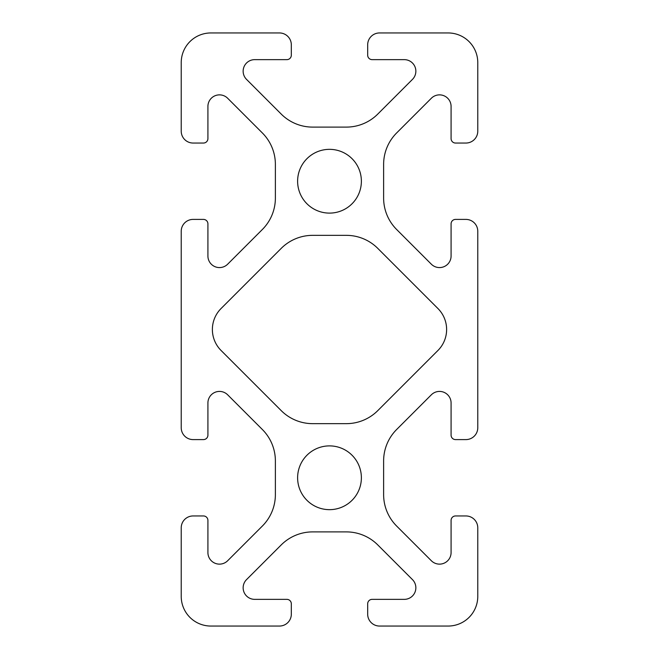 <?xml version="1.0" encoding="UTF-8"?>
<svg xmlns="http://www.w3.org/2000/svg" width="659" height="659" viewBox="0 0 659 659"><rect width="100%" height="100%" fill="white"/><g stroke="black" fill="none" stroke-linecap="round" stroke-linejoin="round"><path stroke-width="0.99" d="M279.457 626.05L210.88 626.05A29.655 29.655 0 0 1 181.225 596.395L181.225 527.818A11.862 11.862 0 0 1 193.087 515.956L203.466 515.956A4.448 4.448 0 0 1 207.915 520.404L207.915 552.563A11.565 11.565 0 0 0 227.66 560.743L262.348 526.055A44.483 44.483 0 0 0 275.38 494.596L275.38 460.954A44.483 44.483 0 0 0 262.348 429.495L227.66 394.807A11.565 11.565 0 0 0 207.915 402.987L207.915 435.146A4.448 4.448 0 0 1 203.466 439.594L193.087 439.594A11.862 11.862 0 0 1 181.225 427.732L181.225 231.268A11.862 11.862 0 0 1 193.087 219.406L203.466 219.406A4.448 4.448 0 0 1 207.915 223.854L207.915 256.013A11.565 11.565 0 0 0 227.66 264.193L262.348 229.505A44.483 44.483 0 0 0 275.38 198.046L275.38 164.404A44.483 44.483 0 0 0 262.348 132.945L227.66 98.257A11.565 11.565 0 0 0 207.915 106.437L207.915 138.596A4.448 4.448 0 0 1 203.466 143.044L193.087 143.044A11.862 11.862 0 0 1 181.225 131.182L181.225 62.605A29.655 29.655 0 0 1 210.88 32.95L279.457 32.95A11.862 11.862 0 0 1 291.319 44.812L291.319 55.191A4.448 4.448 0 0 1 286.871 59.64L254.712 59.64A11.565 11.565 0 0 0 246.532 79.385L281.22 114.073A44.483 44.483 0 0 0 312.679 127.105L346.321 127.105A44.483 44.483 0 0 0 377.78 114.073L412.468 79.385A11.565 11.565 0 0 0 404.288 59.64L372.129 59.64A4.448 4.448 0 0 1 367.681 55.191L367.681 44.812A11.862 11.862 0 0 1 379.543 32.95L448.12 32.95A29.655 29.655 0 0 1 477.775 62.605L477.775 131.182A11.862 11.862 0 0 1 465.913 143.044L455.534 143.044A4.448 4.448 0 0 1 451.086 138.596L451.086 106.437A11.565 11.565 0 0 0 431.34 98.257L396.652 132.945A44.483 44.483 0 0 0 383.62 164.404L383.62 198.046A44.483 44.483 0 0 0 396.652 229.505L431.34 264.193A11.565 11.565 0 0 0 451.086 256.013L451.086 223.854A4.448 4.448 0 0 1 455.534 219.406L465.913 219.406A11.862 11.862 0 0 1 477.775 231.268L477.775 427.732A11.862 11.862 0 0 1 465.913 439.594L455.534 439.594A4.448 4.448 0 0 1 451.086 435.146L451.086 402.987A11.565 11.565 0 0 0 431.34 394.807L396.652 429.495A44.483 44.483 0 0 0 383.62 460.954L383.62 494.596A44.483 44.483 0 0 0 396.652 526.055L431.34 560.743A11.565 11.565 0 0 0 451.086 552.563L451.086 520.404A4.448 4.448 0 0 1 455.534 515.956L465.913 515.956A11.862 11.862 0 0 1 477.775 527.818L477.775 596.395A29.655 29.655 0 0 1 448.12 626.05L379.543 626.05A11.862 11.862 0 0 1 367.681 614.188L367.681 603.809A4.448 4.448 0 0 1 372.129 599.361L404.288 599.361A11.565 11.565 0 0 0 412.468 579.615L377.78 544.927A44.483 44.483 0 0 0 346.321 531.895L312.679 531.895A44.483 44.483 0 0 0 281.22 544.927L246.532 579.615A11.565 11.565 0 0 0 254.712 599.361L286.871 599.361A4.448 4.448 0 0 1 291.319 603.809L291.319 614.188A11.862 11.862 0 0 1 279.457 626.05M281.22 410.623L221.07 350.473A29.655 29.655 0 0 1 221.07 308.527L281.22 248.377A44.483 44.483 0 0 1 312.679 235.345L346.321 235.345A44.483 44.483 0 0 1 377.78 248.377L437.93 308.527A29.655 29.655 0 0 1 437.93 350.473L377.78 410.623A44.483 44.483 0 0 1 346.321 423.655L312.679 423.655A44.483 44.483 0 0 1 281.22 410.623M361.379 181.225A31.879 31.879 0 0 1 313.56 208.837A31.879 31.879 0 0 1 313.56 153.613A31.879 31.879 0 0 1 361.379 181.225M361.379 477.775A31.879 31.879 0 0 1 313.56 505.387A31.879 31.879 0 0 1 313.56 450.163A31.879 31.879 0 0 1 361.379 477.775"/></g></svg>
